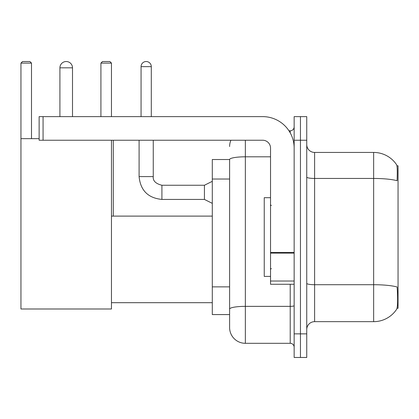 <?xml version="1.0" encoding="UTF-8"?>
<svg xmlns="http://www.w3.org/2000/svg" width="419" height="419" viewBox="0 0 419 419"><rect width="100%" height="100%" fill="white"/><g stroke="black" fill="none" stroke-linecap="round" stroke-linejoin="round"><path stroke-width="0.63" d="M397.029 308.279L398.05 308.279L398.05 165.814L396.934 165.814M229.612 159.519L212.297 159.519L212.297 314.58L229.612 314.58L229.612 327.564L229.612 159.519M314.617 321.661L373.648 321.661A27.549 27.549 0 0 0 396.683 309.227L396.526 309.463L396.683 309.227C397.626 307.012 397.846 300.659 397.332 290.178L397.128 286.994A27.549 4.782 180 0 0 373.648 284.711L373.648 152.437A27.549 27.549 0 0 1 396.526 164.636L396.526 164.636A27.549 27.549 0 0 0 373.648 152.437L314.617 152.437A7.872 7.872 0 0 1 306.745 144.565A7.872 7.872 0 0 0 314.617 152.437L314.617 321.661A7.872 7.872 0 0 0 306.745 329.533M300.449 333.864L300.449 357.475L306.745 357.475L306.745 333.864L300.449 333.864L300.449 357.475L294.154 357.475L294.154 333.864L300.449 333.864L300.449 140.234L300.449 333.864M294.154 333.864L294.154 116.623L300.449 116.623L300.449 140.234L300.449 116.623L306.745 116.623L306.745 333.864M306.745 177.085A7.872 1.367 0 0 0 314.617 178.452L373.648 178.452A27.549 4.782 180 0 1 397.071 180.72C397.448 171.649 397.296 166.338 396.62 164.777A27.549 27.549 0 0 0 373.648 152.437A27.549 27.549 0 0 1 396.62 164.777M245.351 140.234L245.351 343.308L290.215 343.308L290.215 284.276M288.963 130.791L290.215 130.791A3.933 3.933 0 0 0 294.154 126.852M229.612 318.906L229.612 311.825M294.154 347.241A3.933 3.933 0 0 0 290.215 343.308M229.612 146.53A15.744 15.744 0 0 1 230.927 140.234M245.351 343.308A15.744 15.744 0 0 1 229.612 327.564M270.538 197.695L264.242 197.695L264.242 276.404L270.538 276.404M59.912 67.82A6.295 6.295 0 0 1 66.207 61.525A6.295 6.295 0 0 1 72.503 67.82L59.912 67.82L59.912 116.623M72.503 116.623L72.503 67.82M111.464 140.234L111.464 308.992L20.95 308.992L20.95 63.101L22.526 61.525L29.922 61.525L31.498 63.101L20.95 63.101M31.498 138.663L31.498 63.101M20.95 138.663L39.135 138.663M111.464 63.101L100.921 63.101L102.493 61.525L109.893 61.525L111.464 63.101L111.464 116.623M100.921 63.101L100.921 116.623M113.277 216.11L113.277 140.234M294.154 284.276L270.538 284.276L270.538 252.448L294.154 252.448M294.154 148.106A31.483 31.483 0 0 0 262.671 116.623L43.068 116.623L43.068 140.234L262.671 140.234A7.872 7.872 0 0 1 270.538 148.106L270.538 252.448M43.068 140.234L39.135 140.234L39.135 116.623L43.068 116.623M141.062 116.623L141.062 66.642A5.117 5.117 0 0 1 146.179 61.525A5.117 5.117 0 0 1 151.296 66.642L151.296 116.623M212.297 203.362L204.425 199.423L204.425 185.256L212.297 181.322M139.092 140.234L139.092 176.598L153.26 176.598L153.26 140.234M229.612 179.033L212.297 179.033M229.612 286.863L212.297 286.863M373.648 321.661L373.648 284.711L314.617 284.711A7.872 1.367 0 0 1 306.745 283.344M306.745 140.234L294.154 140.234M294.154 305.671A3.933 0.681 0 0 1 290.215 306.357L245.351 306.357A15.744 2.734 180 0 0 229.612 309.091M229.612 159.539A15.744 2.734 180 0 1 245.351 156.806L270.538 156.806M290.215 132.865L290.215 130.791M294.154 253.128L270.538 253.128M270.538 281.023L294.154 281.023M204.425 199.423L161.917 199.423C148.069 198.056 140.465 190.446 139.092 176.598C140.465 190.446 148.069 198.056 161.917 199.423C148.069 198.056 140.465 190.446 139.092 176.598C140.465 190.446 148.069 198.056 161.917 199.423C148.069 198.056 140.465 190.446 139.092 176.598C140.465 190.446 148.069 198.056 161.917 199.423C148.069 198.056 140.465 190.446 139.092 176.598C140.465 190.446 148.069 198.056 161.917 199.423C148.069 198.056 140.465 190.446 139.092 176.598C140.465 190.446 148.069 198.056 161.917 199.423C148.069 198.056 140.465 190.446 139.092 176.598C140.465 190.446 148.069 198.056 161.917 199.423C148.069 198.056 140.465 190.446 139.092 176.598C140.465 190.446 148.069 198.056 161.917 199.423C148.069 198.056 140.465 190.446 139.092 176.598C140.465 190.446 148.069 198.056 161.917 199.423L161.917 185.271M141.062 66.642L151.296 66.642M271.329 205.567L270.538 204.776M271.329 268.532L270.538 269.317M111.464 302.691L212.297 302.691M111.464 216.11L212.297 216.11M153.26 176.598C152.783 180.799 155.669 183.684 161.917 185.256C155.669 183.684 152.783 180.799 153.26 176.598C152.783 180.799 155.669 183.684 161.917 185.256C155.669 183.684 152.783 180.799 153.26 176.598C152.783 180.799 155.669 183.684 161.917 185.256C155.669 183.684 152.783 180.799 153.26 176.598C152.783 180.799 155.669 183.684 161.917 185.256C155.669 183.684 152.783 180.799 153.26 176.598C152.783 180.799 155.669 183.684 161.917 185.256C155.669 183.684 152.783 180.799 153.26 176.598C152.783 180.799 155.669 183.684 161.917 185.256C155.669 183.684 152.783 180.799 153.26 176.598C152.783 180.799 155.669 183.684 161.917 185.256C155.669 183.684 152.783 180.799 153.26 176.598C152.783 180.799 155.669 183.684 161.917 185.256C155.669 183.684 152.783 180.799 153.26 176.598C152.783 180.799 155.669 183.684 161.917 185.256L204.425 185.256M139.092 176.598C140.465 190.446 148.069 198.056 161.917 199.423"/></g></svg>
